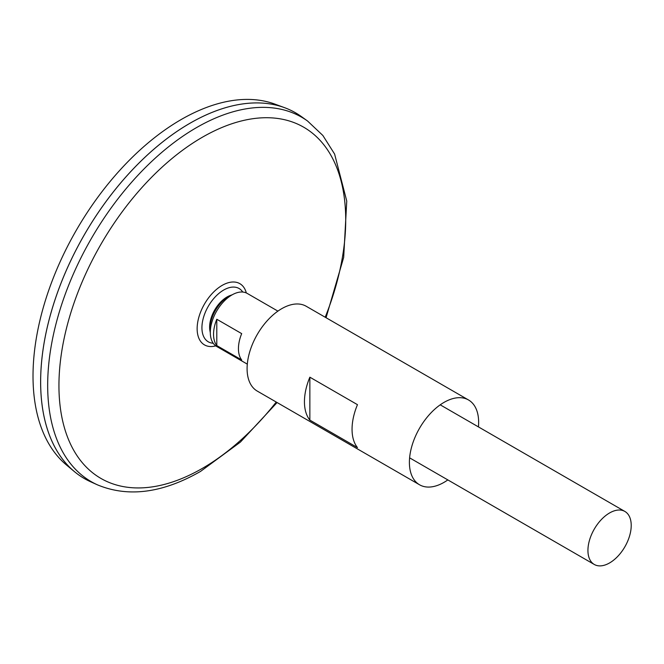 <?xml version="1.0" encoding="UTF-8"?>
<svg xmlns="http://www.w3.org/2000/svg" width="664" height="664" viewBox="0 0 664 664"><rect width="100%" height="100%" fill="white"/><g stroke="black" fill="none" stroke-linecap="round" stroke-linejoin="round"><path stroke-width="1" d="M213.202 343.238A30.776 17.77 -60 0 1 208.305 306.278A30.776 17.77 -60 0 1 242.758 292.044M307.581 121.039A210.422 121.487 -60 0 0 91.25 238.7A210.422 121.487 -60 0 0 97.517 484.878L90.669 481.79A211.169 121.919 -60 0 1 84.378 234.732A211.169 121.919 -60 0 1 301.489 116.648L307.581 121.039L322.862 135.473L334.598 154.04L346.757 201.076L343.686 257.383L326.057 317.724M40.645 381.891A211.135 121.902 -60 0 1 189.954 123.28M84.37 478.561A211.169 121.919 -60 0 1 74.393 471.598A211.169 121.919 -60 0 1 84.361 234.724A211.169 121.919 -60 0 1 284.516 107.651A211.169 121.919 -60 0 1 295.538 112.805M74.393 471.598L66.5 465.016A209.409 120.906 -60 0 1 76.385 230.117A209.409 120.906 -60 0 1 274.871 104.107L284.516 107.651M609.577 562.939A30.602 17.671 -60 0 1 594.272 564.458A30.602 17.671 -60 0 1 594.272 529.117A30.602 17.671 -60 0 1 624.874 511.446A30.602 17.671 -60 0 1 629.572 535.972A30.602 17.671 -60 0 1 609.577 562.939M247.307 364.138L216.647 346.434A30.602 17.671 -60 0 1 216.647 311.092A30.602 17.671 -60 0 1 247.249 293.43L277.909 311.125M216.796 319.259L241.688 333.627A30.602 17.671 120 0 0 241.688 359.954L216.796 345.587A30.602 17.671 -60 0 1 216.796 319.259L216.796 345.587M210.314 332.822A26.469 15.28 -60 0 1 210.272 332.631L209.915 330.597A24.56 14.176 -60 0 1 230.167 295.513L232.109 294.816A26.469 15.28 -60 0 1 232.292 294.75M210.272 332.631A26.469 15.28 -60 0 1 232.109 294.816M447.835 479.914A48.97 28.27 -60 0 1 444.025 482.354A48.97 28.27 -60 0 1 419.54 484.778A48.97 28.27 -60 0 1 419.54 428.239A48.97 28.27 -60 0 1 468.51 399.969A48.97 28.27 -60 0 1 478.437 426.902M419.54 484.778L257.234 391.071A48.97 28.27 -60 0 1 257.234 334.531A48.97 28.27 -60 0 1 306.204 306.262L468.51 399.969M357.464 447.586L309.856 420.104A48.97 28.27 -60 0 1 309.856 377.185L357.464 404.666A48.97 28.27 120 0 0 357.464 447.586M309.856 420.104L309.856 377.185M215.767 345.869A35.358 20.418 -60 0 1 197.233 326.173A35.358 20.418 -60 0 1 220 286.74A35.358 20.418 -60 0 1 246.319 292.948M276.241 402.044A202.786 117.08 -60 0 1 202.329 468.402A202.786 117.08 -60 0 1 61.271 354.551A202.786 117.08 -60 0 1 252.976 118.69A202.786 117.08 -60 0 1 325.202 317.234M97.517 484.878C128.26 497.602 162.589 493.12 200.52 471.423L240.401 442.091L277.087 402.533M624.874 511.446L440.215 404.832M594.272 564.458L409.613 457.845"/></g></svg>
